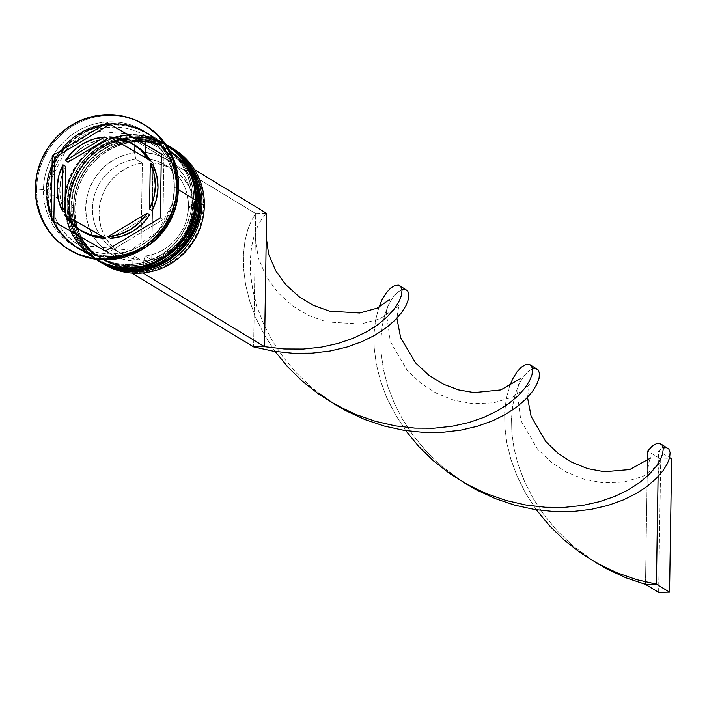 <?xml version="1.0" encoding="UTF-8"?>
<svg xmlns="http://www.w3.org/2000/svg" width="707" height="707" viewBox="0 0 707 707"><rect width="100%" height="100%" fill="white"/><g stroke="black" fill="none" stroke-linecap="round" stroke-linejoin="round"><path stroke-width="0.53" stroke-dasharray="3.54 2.65" d="M197.925 203.563A63.984 61.536 -58.8 0 0 136.725 141.409A63.984 61.536 -58.8 0 0 73.537 205.914L74.535 218.242L77.885 230.058L83.461 240.901L91.044 250.349L100.35 258.046L111.008 263.693L122.62 267.078L134.737 268.059L146.888 266.619L158.615 262.792L169.459 256.738L179.004 248.678L186.887 238.939L192.808 227.884L196.537 215.935L197.925 203.563L196.926 191.226L193.568 179.419L187.991 168.575L180.409 159.128L171.112 151.431L160.454 145.783L148.841 142.399L136.725 141.409L124.573 142.858L112.846 146.685L102.002 152.739L92.458 160.789L84.566 170.537L78.654 181.593L74.924 193.541L73.537 205.914A63.984 61.536 -58.8 0 0 134.737 268.059A63.984 61.536 -58.8 0 0 197.925 203.563L200.488 203.819L197.925 203.563A63.984 61.536 -58.8 0 0 168.893 150.017A63.984 61.536 -58.8 0 0 106.112 150.114A63.984 61.536 -58.8 0 0 73.537 205.914A63.984 61.536 121.2 0 1 136.725 141.409A63.984 61.536 121.2 0 1 197.925 203.563L196.086 202.449L194.699 214.822L190.97 226.77L185.048 237.826L177.165 247.565L167.612 255.625L156.768 261.678L145.05 265.496L132.898 266.946L120.782 265.956L109.17 262.58L98.512 256.933L89.206 249.235L81.623 239.779L76.047 228.944L72.697 217.129L71.69 204.8A63.984 61.536 121.2 0 1 134.887 140.295A63.984 61.536 121.2 0 1 196.086 202.449A63.984 61.536 121.2 0 1 132.898 266.946A63.984 61.536 121.2 0 1 71.69 204.8L73.086 192.419L76.807 180.479L82.728 169.415L90.611 159.676L100.164 151.625L111.008 145.571L122.735 141.745L134.887 140.295L146.994 141.285L158.607 144.67L169.273 150.317L178.571 158.015L186.153 167.462L191.73 178.305L195.079 190.112L196.086 202.449L197.925 203.563A63.984 61.536 121.2 0 1 134.737 268.059A63.984 61.536 121.2 0 1 73.537 205.914L71.69 204.8A63.984 61.536 121.2 0 1 104.274 149A63.984 61.536 121.2 0 1 167.046 148.903A63.984 61.536 121.2 0 1 196.086 202.449L194.699 214.822L190.97 226.77L185.048 237.826L177.165 247.565L167.612 255.625L156.768 261.678L145.05 265.496L132.898 266.946L120.782 265.956L109.17 262.58L98.512 256.933L89.206 249.235L81.623 239.779L76.047 228.944L72.697 217.129L71.69 204.8L73.086 192.419L76.807 180.479L82.728 169.415L90.611 159.676L100.164 151.625L111.008 145.571L122.735 141.745L134.887 140.295L146.994 141.285L158.607 144.67L169.273 150.317L178.571 158.015L186.153 167.462L191.73 178.305L195.079 190.112L196.086 202.449A63.984 61.536 121.2 0 1 163.503 258.241A63.984 61.536 121.2 0 1 100.73 258.338A63.984 61.536 121.2 0 1 71.69 204.8L73.537 205.914A63.984 61.536 -58.8 0 0 102.568 259.46A63.984 61.536 -58.8 0 0 165.35 259.354A63.984 61.536 -58.8 0 0 197.925 203.563M169.715 146.579A67.351 64.779 -58.8 0 0 103.699 146.809A67.351 64.779 -58.8 0 0 69.472 205.498A67.351 64.779 121.2 0 1 163.777 143.424M163.511 143.265A67.351 64.779 -58.8 0 0 69.206 205.339A67.351 64.779 121.2 0 1 103.505 146.605A67.351 64.779 121.2 0 1 169.583 146.499C129.142 119.244 67.563 155.434 69.118 205.224C69.463 229.775 79.688 248.599 99.775 261.696A67.351 64.779 121.2 0 1 69.206 205.339L69.206 205.339A67.351 64.779 -58.8 0 0 105.838 264.931M106.103 265.098A67.351 64.779 121.2 0 1 69.472 205.498A67.351 64.779 -58.8 0 0 100.032 261.855M193.983 201.168A63.984 61.536 -58.8 0 0 132.783 139.023A63.984 61.536 -58.8 0 0 69.586 203.528L70.594 215.856L73.943 227.672L79.52 238.506L87.102 247.954L96.408 255.651L107.066 261.298L118.679 264.683L130.786 265.673L142.947 264.224L154.665 260.397L165.509 254.343L175.062 246.292L182.945 236.553L188.866 225.489L192.587 213.549L193.983 201.168L192.976 188.84L189.626 177.024L184.05 166.189L176.467 156.742L167.161 149.044L156.503 143.388L144.891 140.013L132.783 139.023L120.623 140.472L108.905 144.29L98.061 150.352L88.508 158.403L80.625 168.142L74.703 179.198L70.983 191.146L69.586 203.528A63.984 61.536 -58.8 0 0 130.786 265.673A63.984 61.536 -58.8 0 0 193.983 201.168L196.546 201.433L193.983 201.168A63.984 61.536 -58.8 0 0 164.943 147.63A63.984 61.536 -58.8 0 0 102.17 147.728A63.984 61.536 -58.8 0 0 69.586 203.528A63.984 61.536 121.2 0 1 132.783 139.023A63.984 61.536 121.2 0 1 193.983 201.168L192.136 200.054L190.749 212.427L187.028 224.375L181.107 235.431L173.215 245.179L163.671 253.23L152.827 259.283L141.1 263.11L128.948 264.559L116.832 263.57L105.228 260.185L94.561 254.538L85.264 246.84L77.682 237.393L72.105 226.549L68.747 214.742L67.748 202.405A63.984 61.536 121.2 0 1 130.936 137.909A63.984 61.536 121.2 0 1 192.136 200.054A63.984 61.536 121.2 0 1 128.948 264.559A63.984 61.536 121.2 0 1 67.748 202.405L69.136 190.033L72.865 178.084L78.786 167.029L86.669 157.29L96.214 149.23L107.066 143.176L118.785 139.35L130.936 137.909L143.053 138.89L154.665 142.275L165.323 147.922L174.629 155.62L182.212 165.076L187.788 175.91L191.137 187.726L192.136 200.054L193.983 201.168A63.984 61.536 121.2 0 1 130.786 265.673A63.984 61.536 121.2 0 1 69.586 203.528L67.748 202.405A63.984 61.536 121.2 0 1 100.323 146.614A63.984 61.536 121.2 0 1 163.105 146.508A63.984 61.536 121.2 0 1 192.136 200.054L190.749 212.427L187.028 224.375L181.107 235.431L173.215 245.179L163.671 253.23L152.827 259.283L141.1 263.11L128.948 264.559L116.832 263.57L105.228 260.185L94.561 254.538L85.264 246.84L77.682 237.393L72.105 226.549L68.747 214.742L67.748 202.405L69.136 190.033L72.865 178.084L78.786 167.029L86.669 157.29L96.214 149.23L107.066 143.176L118.785 139.35L130.936 137.909L143.053 138.89L154.665 142.275L165.323 147.922L174.629 155.62L182.212 165.076L187.788 175.91L191.137 187.726L192.136 200.054A63.984 61.536 121.2 0 1 159.561 255.854A63.984 61.536 121.2 0 1 96.779 255.952A63.984 61.536 121.2 0 1 67.748 202.405L69.586 203.528A63.984 61.536 -58.8 0 0 98.626 257.065A63.984 61.536 -58.8 0 0 161.399 256.968A63.984 61.536 -58.8 0 0 193.983 201.168M165.774 144.193A67.351 64.779 -58.8 0 0 99.749 144.414A67.351 64.779 -58.8 0 0 65.53 203.103A67.351 64.779 121.2 0 1 159.835 141.038M159.57 140.879A67.351 64.779 -58.8 0 0 65.265 202.944A67.351 64.779 121.2 0 1 99.554 144.219A67.351 64.779 121.2 0 1 165.641 144.113C125.201 116.858 63.621 153.048 65.168 202.829C65.521 227.38 75.737 246.204 95.825 259.31M102.162 262.704A67.351 64.779 121.2 0 1 65.53 203.103L65.53 203.103A67.351 64.779 -58.8 0 0 96.09 259.469M95.763 259.275A67.351 64.779 121.2 0 1 65.265 202.944A67.351 64.779 -58.8 0 0 101.896 262.544M176.458 188.849A66.794 64.231 -58.8 0 0 112.572 123.972A66.794 64.231 -58.8 0 0 46.609 191.305A66.794 64.231 -58.8 0 0 110.495 256.173A66.794 64.231 -58.8 0 0 176.458 188.849L175.009 201.769L171.121 214.239L164.934 225.78L156.707 235.944L146.738 244.357L135.417 250.676L123.177 254.67L110.495 256.173L97.849 255.147L85.733 251.612L74.597 245.718L64.894 237.685L56.975 227.822L51.151 216.501L47.652 204.173L46.609 191.305L48.058 178.385L51.947 165.915L58.133 154.373L66.361 144.201L76.329 135.797L87.65 129.478L99.89 125.484L112.572 123.972L125.219 125.006L137.335 128.533L148.47 134.427L158.174 142.46L166.092 152.332L171.916 163.644L175.416 175.972L176.458 188.849M49.994 191.65A63.984 61.536 121.2 0 1 139.588 132.677A63.984 61.536 121.2 0 1 174.39 189.299A63.984 61.536 121.2 0 1 84.796 248.263A63.984 61.536 121.2 0 1 49.994 191.65A63.984 61.536 -58.8 0 0 84.796 248.263A63.984 61.536 -58.8 0 0 174.39 189.299A63.984 61.536 -58.8 0 0 139.588 132.677A63.984 61.536 -58.8 0 0 49.994 191.65M173.789 149.053A67.351 64.779 -58.8 0 0 107.711 149.159A67.351 64.779 -58.8 0 0 73.422 207.893L74.774 208.026A66.228 63.692 -58.8 0 0 132.669 272.222L120.95 270.295L109.859 266.185L99.775 260.035L91.044 252.046L83.965 242.51L78.786 231.737L75.693 220.116L74.774 208.026L76.073 195.901L79.538 184.147L85.052 173.18L92.431 163.37L101.419 155.045L111.706 148.505L122.93 143.972L134.719 141.603L134.542 152.756L124.9 154.868L115.727 158.721L107.349 164.183L100.032 171.085L94.04 179.189L89.55 188.212L86.74 197.872L85.68 207.823L86.422 217.738L88.941 227.292L93.138 236.156L98.892 244.039L105.988 250.667L114.207 255.819L123.257 259.328L132.845 261.069L132.669 272.222A66.228 63.692 -58.8 0 0 143.583 272.018A66.228 63.692 -58.8 0 0 203.528 205.596L202.229 217.721L198.764 229.466L193.241 240.442L185.861 250.251L176.874 258.576L166.596 265.116L155.363 269.65L143.583 272.018L143.751 260.856L153.401 258.753L162.566 254.9L170.953 249.438L178.261 242.536L184.262 234.432L188.742 225.409L191.562 215.75L192.613 205.799A55.005 52.901 121.2 0 1 143.751 260.856L145.156 256.067A49.393 47.502 -58.8 0 0 188.477 206.7A49.393 47.502 121.2 0 1 145.156 256.067L151.731 260.052A49.393 47.502 -58.8 0 0 195.052 210.686L188.477 206.7L192.613 205.799L191.871 195.874L189.361 186.321L185.154 177.457L179.41 169.583L172.314 162.955L164.095 157.802L155.045 154.294L145.456 152.553L145.633 141.4L157.352 143.327L168.443 147.436L178.526 153.587L187.258 161.567L194.328 171.112L199.507 181.885L202.609 193.506L203.528 205.596L204.358 205.41L203.528 205.596A66.228 63.692 -58.8 0 0 145.633 141.4A66.228 63.692 -58.8 0 0 134.719 141.603A66.228 63.692 -58.8 0 0 74.774 208.026L73.422 207.893A67.351 64.779 121.2 0 1 107.093 149.522A67.351 64.779 121.2 0 1 172.605 148.346M101.614 262.818A67.351 64.779 121.2 0 1 71.054 206.453L73.537 205.914L71.054 206.453A67.351 64.779 121.2 0 1 104.936 147.966A67.351 64.779 121.2 0 1 170.634 147.144A67.351 64.779 -58.8 0 0 104.936 147.966A67.351 64.779 -58.8 0 0 71.054 206.453L73.422 207.893L71.054 206.453A67.351 64.779 -58.8 0 0 100.827 262.332M97.663 260.423A67.351 64.779 121.2 0 1 67.103 204.067L69.586 203.528L67.103 204.067A67.351 64.779 121.2 0 1 100.986 145.571A67.351 64.779 121.2 0 1 166.693 144.758A67.351 64.779 -58.8 0 0 100.986 145.571A67.351 64.779 -58.8 0 0 67.103 204.067L68.42 204.862L67.103 204.067A67.351 64.779 -58.8 0 0 96.886 259.946M145.403 125.28A72.962 70.17 -58.8 0 0 73.811 125.395A72.962 70.17 -58.8 0 0 36.667 189.025L43.436 189.723A67.351 64.779 -58.8 0 0 107.853 255.139A67.351 64.779 -58.8 0 0 174.373 187.24A67.351 64.779 121.2 0 1 140.083 245.974A67.351 64.779 121.2 0 1 73.996 246.08A67.351 64.779 121.2 0 1 43.436 189.723L46.07 191.314A67.351 64.779 -58.8 0 0 76.63 247.671A67.351 64.779 -58.8 0 0 142.708 247.565A67.351 64.779 -58.8 0 0 177.006 188.84L174.373 187.24L177.006 188.84A67.351 64.779 -58.8 0 0 146.437 132.474A67.351 64.779 -58.8 0 0 80.359 132.58A67.351 64.779 -58.8 0 0 46.07 191.314L43.436 189.723A67.351 64.779 121.2 0 1 77.726 130.989A67.351 64.779 121.2 0 1 143.813 130.883A67.351 64.779 121.2 0 1 174.373 187.24L178.509 186.339L174.373 187.24A67.351 64.779 -58.8 0 0 109.947 121.825A67.351 64.779 -58.8 0 0 43.436 189.723L36.667 189.025A72.962 70.17 121.2 0 1 73.475 125.599A72.962 70.17 121.2 0 1 144.758 124.892M168.796 146.022A67.351 64.779 -58.8 0 0 102.709 146.128A67.351 64.779 -58.8 0 0 68.42 204.862A67.351 64.779 -58.8 0 0 98.98 261.219M164.855 143.636A67.351 64.779 -58.8 0 1 165.588 144.087L155.964 139.173L143.742 135.611L130.989 134.577L118.202 136.097L105.856 140.119L94.446 146.499L84.389 154.974L76.091 165.226L69.86 176.865L65.937 189.441L64.478 202.467L47.378 192.11A67.351 64.779 121.2 0 0 77.938 248.475A67.351 64.779 121.2 0 0 143.45 248.696L136.937 251.984L124.591 256.005L111.803 257.525L99.051 256.491L86.828 252.929L75.605 246.982L65.813 238.878L57.833 228.935L51.965 217.526L48.438 205.092L47.378 192.11L48.845 179.083L52.769 166.507L58.999 154.868L67.298 144.617L77.346 136.133L88.764 129.761L101.101 125.74L113.898 124.211L126.65 125.254L138.872 128.815L150.096 134.763L159.879 142.858L167.868 152.809L173.736 164.218L177.263 176.653L178.27 191.235A67.351 64.779 121.2 0 0 178.314 189.635A67.351 64.779 121.2 0 0 147.754 133.27L164.855 143.636A67.351 64.779 -58.8 0 0 98.768 143.733A67.351 64.779 -58.8 0 0 64.478 202.467L47.378 192.11A67.351 64.779 121.2 0 1 81.676 133.376A67.351 64.779 121.2 0 1 147.754 133.27M69.136 249.695A72.962 70.17 121.2 0 1 36.667 189.025L35.35 188.23L36.667 189.025A72.962 70.17 -58.8 0 0 69.772 250.084M175.15 207.31L176.326 202.564L177.775 189.644A66.794 64.231 121.2 0 1 111.812 256.977A66.794 64.231 121.2 0 1 47.926 192.101A66.794 64.231 121.2 0 1 113.889 124.768A66.794 64.231 121.2 0 1 177.775 189.644L176.723 176.768L173.224 164.439L167.409 153.127L159.49 143.265L149.778 135.223L138.652 129.328L126.535 125.802L113.889 124.768L101.198 126.279L88.967 130.274L77.646 136.592L67.678 144.997L59.441 155.169L53.264 166.711L49.375 179.18L47.926 192.101L48.969 204.968L52.468 217.305L58.292 228.617L66.211 238.48L75.914 246.513L87.041 252.408L99.166 255.943L111.812 256.977L124.494 255.466L136.734 251.471L148.055 245.152L156.256 238.48M59.803 189.405A50.515 48.58 -58.8 0 0 64.903 212.206L61.005 201.168L59.803 189.405L57.17 187.815L59.803 189.405L61.368 177.598L65.618 166.401A50.515 48.58 -58.8 0 0 59.803 189.405M145.456 152.553A55.005 52.901 121.2 0 1 192.613 205.799L188.477 206.7A49.393 47.502 -58.8 0 0 146.685 158.934L145.456 152.553L145.633 141.4A66.228 63.692 -58.8 0 0 134.719 141.603L134.737 140.251L145.651 140.048L145.633 141.4L145.651 140.048L194.628 169.724L145.651 140.048L134.737 140.251L255.722 213.576L253.627 346.89L255.722 213.576L266.627 213.364L262.191 218.366L257.94 225.63L254.29 235.06L251.621 246.504L250.287 259.734L250.605 274.44L252.806 290.303L257.092 306.918L263.578 323.894L272.301 340.809L283.224 357.238L296.242 372.792L311.168 387.091L333.032 403.282L311.168 387.091L296.242 372.792L283.224 357.238L272.301 340.809L263.578 323.894L257.092 306.918L252.806 290.303L250.605 274.44L250.287 259.734L251.621 246.504L254.29 235.06L257.94 225.63L262.191 218.366L266.627 213.364L255.722 213.576L251.436 220.611L247.706 229.837L244.922 241.087L243.438 254.149L243.579 268.722L245.585 284.479L249.651 301.041L255.916 318L264.409 334.941L275.138 351.467L264.409 334.941L255.916 318L249.651 301.041L245.585 284.479L243.579 268.722L243.438 254.149L244.922 241.087L247.706 229.837L251.436 220.611L255.722 213.576L134.737 140.251L134.542 152.756L135.771 159.146A49.393 47.502 -58.8 0 0 92.458 208.512A49.393 47.502 -58.8 0 0 134.242 256.279L132.845 261.069A55.005 52.901 121.2 0 1 85.68 207.823A55.005 52.901 121.2 0 1 134.542 152.756L135.771 159.146L142.346 163.131A49.393 47.502 -58.8 0 0 100.314 201.99A49.393 47.502 -58.8 0 0 121.445 253.831A49.393 47.502 -58.8 0 0 140.817 260.256L134.242 256.279A49.393 47.502 121.2 0 1 114.87 249.845A49.393 47.502 121.2 0 1 93.739 198.004A49.393 47.502 121.2 0 1 135.771 159.146L142.346 163.131L133.773 165.102L125.634 168.611L118.202 173.542L111.724 179.728L106.412 186.966L102.453 195.026L99.961 203.634L99.033 212.498L99.687 221.335L101.905 229.855L105.617 237.764L110.699 244.808L116.991 250.755L124.264 255.413L132.297 258.612L140.817 260.256L142.346 163.131L140.817 260.256L134.242 256.279L132.845 261.069L132.669 272.222A66.228 63.692 -58.8 0 0 143.583 272.018L143.751 260.856L145.156 256.067L151.731 260.052L160.312 258.082L168.443 254.573L175.875 249.642L182.353 243.455L187.664 236.209L191.624 228.158L194.116 219.55L195.052 210.686A49.393 47.502 -58.8 0 0 172.641 169.353A49.393 47.502 -58.8 0 0 153.26 162.919L146.685 158.934A49.393 47.502 121.2 0 1 166.065 165.367A49.393 47.502 121.2 0 1 188.477 206.7L195.052 210.686L194.39 201.849L192.171 193.329L188.46 185.42L183.378 178.367L177.086 172.428L169.813 167.771L161.779 164.572L153.26 162.919L151.731 260.052L153.26 162.919L146.685 158.934L145.456 152.553M135.081 145.28A50.515 48.58 -58.8 0 0 112.033 138.501L123.495 140.251L134.993 145.227M82.613 231.613L74.456 225.303L67.174 216.298L64.549 214.698L67.174 216.298A50.515 48.58 -58.8 0 0 82.728 231.684M46.07 191.314L47.122 204.296L50.648 216.731L56.516 228.14L64.496 238.082L74.288 246.186L85.512 252.134L97.734 255.695L110.486 256.729L123.283 255.209L135.62 251.179L147.038 244.808L157.087 236.332L165.385 226.081L171.615 214.442L175.539 201.866L177.006 188.84L175.946 175.857L172.42 163.423L166.552 152.014L158.571 142.063L148.779 133.959L137.556 128.02L125.333 124.459L112.581 123.416L99.793 124.936L87.447 128.966L76.029 135.337L65.981 143.813L57.682 154.073L51.452 165.712L47.528 178.288L46.07 191.314M64.478 202.467A67.351 64.779 -58.8 0 0 95.038 258.833A67.351 64.779 -58.8 0 0 95.781 259.275L82.913 249.244L74.924 239.293L69.056 227.884L65.53 215.449L64.478 202.467M168.602 145.907L159.906 141.568L147.692 138.006L134.94 136.964L122.143 138.484L109.806 142.514L98.388 148.885L88.34 157.361L80.032 167.621L73.802 179.26L69.887 191.836L68.42 204.862L69.472 217.844L73.007 230.279L78.875 241.688L86.855 251.63L98.812 261.122M102.807 263.517A67.351 64.779 121.2 0 1 73.422 207.893A67.351 64.779 -58.8 0 0 103.982 264.25M161.337 153.781L163.962 155.381L161.337 153.781M160.33 217.924L162.955 219.515L163.962 155.381L162.955 219.515L160.33 217.924M105.263 251.029L107.897 252.62L162.955 219.515L107.897 252.62L105.263 251.029M51.213 219.992L107.897 252.62L51.213 219.992M152.191 210.553L152.906 164.749L152.191 210.553M110.46 238.374L149.787 214.734L110.46 238.374M67.174 216.298L105.776 238.462L67.174 216.298M68.022 162.23L75.587 152.942L85.034 145.651L95.825 140.773L107.349 138.59A50.515 48.58 -58.8 0 0 68.022 162.23M132.651 273.194L132.669 272.222L132.651 273.194M406.118 289.605L401.47 289.799L397.254 292.53L392.809 297.523L388.567 304.788L384.908 314.226L382.248 325.671L380.914 338.892L381.223 353.606L383.433 369.461L387.719 386.084L394.206 403.061L402.919 419.967L413.842 436.405L426.86 451.95L441.787 466.249L463.651 482.448L441.787 466.249L426.86 451.95L413.842 436.405L402.919 419.967L394.206 403.061L387.719 386.084L383.433 369.461L381.223 353.606L380.914 338.892L382.248 325.671L384.908 314.226L388.567 304.788L392.809 297.523L397.254 292.53L401.903 289.64M667.364 447.929L662.715 448.123L658.5 450.845L647.585 451.057L660.736 459.02L647.585 451.057L658.5 450.845L663.148 447.964M405.756 430.625L395.036 414.099L386.535 397.166L380.278 380.207L376.204 363.645L374.197 347.879L374.065 333.306L375.541 320.244L378.89 307.324L375.541 320.244L374.065 333.306L374.197 347.879L376.204 363.645L380.278 380.207L386.535 397.166L395.036 414.099L405.756 430.625M647.435 461.097L645.491 584.371L647.435 461.097M536.737 368.762L532.097 368.957L527.873 371.688L523.436 376.69L519.185 383.945L515.536 393.384L512.867 404.828L511.532 418.049L511.85 432.764L514.051 448.618L518.346 465.241L524.824 482.218L533.546 499.133L544.47 515.562L557.487 531.116L572.414 545.415L594.278 561.605L572.414 545.415L557.487 531.116L544.47 515.562L533.546 499.133L524.824 482.218L518.346 465.241L514.051 448.618L511.85 432.764L511.532 418.049L512.867 404.828L515.536 393.384L519.185 383.945L523.436 376.69L527.873 371.688L532.53 368.798M536.383 509.782L525.654 493.265L517.162 476.324L510.905 459.364L506.831 442.803L504.825 427.046L504.683 412.464L506.168 399.411L509.517 386.473L506.168 399.411L504.683 412.464L504.825 427.046L506.831 442.803L510.905 459.364L517.162 476.324L525.654 493.265L536.383 509.782M658.093 476.571L658.5 450.845L669.653 457.606L658.5 450.845L658.093 476.571M658.641 592.342L660.736 459.02L671.65 458.816L660.736 459.02L658.641 592.342M145.35 135.753C164.316 148.099 173.966 165.915 174.311 189.202L172.57 203.139L158.05 231.463L130.698 250.19L79.034 245.196C60.068 232.842 50.418 215.025 50.073 191.747L51.814 177.802L66.334 149.486L93.686 130.76L145.35 135.753M167.046 148.903L168.893 150.017M163.105 146.508L164.943 147.63M143.813 130.883L146.437 132.474M166.065 165.367L172.641 169.353M73.996 246.08L76.63 247.671M77.938 248.475L95.038 258.833M96.779 255.952L98.626 257.065M100.73 258.338L102.568 259.46M114.87 249.845L121.445 253.831M448.945 472.09L462.678 481.626L479.646 490.702M389.725 299.326L386.225 312.034L390.352 341.711L407.197 370.318L421.133 383.503L436.095 393.083L453.885 400.215L472.886 403.688L493.689 402.831L512.796 397.025L527.988 386.225L529.578 384.06L527.502 397.378M647.214 475.086C648.328 464.119 649.53 458.383 650.811 457.897L650.97 457.65M579.563 551.257L593.297 560.784L610.265 569.86M255.342 237.605L258.179 257.737L266.415 276.923L277.78 292.521L293.069 306.264L308.34 315.349L326.36 321.897L360.8 324.018L379.906 318.875L397.741 306.617L398.96 304.903L396.883 318.221M658.12 474.874C658.818 467.212 659.507 463.324 660.205 463.218L642.99 476.385L623.883 482.068L603.062 482.81L584.088 479.249L566.342 472.046L551.416 462.405L537.541 449.157L520.829 420.462L516.905 390.679L520.352 378.492"/><path stroke-width="1.06" d="M167.851 145.501A67.351 64.779 121.2 0 1 200.408 203.024A3.367 0.477 0.9 0 1 200.505 203.139A3.367 0.477 -179.1 0 0 200.408 203.024A67.351 64.779 -58.8 0 0 169.848 146.658A67.351 64.779 -58.8 0 0 169.715 146.579M105.838 264.931A67.351 64.779 -58.8 0 0 200.143 202.865L200.143 202.865A67.351 64.779 121.2 0 1 165.853 261.59A67.351 64.779 121.2 0 1 99.775 261.696L100.032 261.855C140.499 289.11 202.061 252.912 200.505 203.139C200.152 178.588 189.936 159.764 169.848 146.658L169.583 146.499A67.351 64.779 121.2 0 1 200.143 202.865A67.351 64.779 -58.8 0 0 187.205 162.477M100.032 261.855A67.351 64.779 -58.8 0 0 166.118 261.758A67.351 64.779 -58.8 0 0 200.408 203.024A67.351 64.779 121.2 0 1 106.103 265.098M165.774 144.193A67.351 64.779 121.2 0 1 196.466 200.629A3.367 0.477 0.9 0 1 196.555 200.753A3.367 0.477 -179.1 0 0 196.466 200.629A67.351 64.779 -58.8 0 0 165.906 144.272A67.351 64.779 -58.8 0 0 165.774 144.193M165.579 144.069L165.641 144.113A67.351 64.779 121.2 0 1 196.201 200.47A67.351 64.779 -58.8 0 0 183.378 160.233M101.896 262.544A67.351 64.779 -58.8 0 0 196.201 200.47L196.201 200.47A67.351 64.779 121.2 0 1 161.912 259.204A67.351 64.779 121.2 0 1 95.825 259.31A67.351 64.779 121.2 0 1 95.763 259.275L96.09 259.469A67.351 64.779 -58.8 0 0 162.168 259.363A67.351 64.779 -58.8 0 0 196.466 200.629A67.351 64.779 121.2 0 1 102.162 262.704M172.605 148.346A67.351 64.779 121.2 0 1 204.358 205.41A67.351 64.779 -58.8 0 0 173.789 149.053L171.43 147.613A67.351 64.779 121.2 0 1 201.99 203.978A67.351 64.779 -58.8 0 0 170.634 147.144A67.351 64.779 121.2 0 1 171.43 147.613M100.827 262.332A67.351 64.779 -58.8 0 0 167.285 262.951A67.351 64.779 -58.8 0 0 201.99 203.978L200.488 203.819L204.358 205.41L201.99 203.978A67.351 64.779 121.2 0 1 167.692 262.712A67.351 64.779 121.2 0 1 101.614 262.818L103.982 264.25A67.351 64.779 -58.8 0 0 170.06 264.144A67.351 64.779 -58.8 0 0 204.358 205.41A67.351 64.779 121.2 0 1 169.441 264.498A67.351 64.779 121.2 0 1 102.807 263.517M96.886 259.946A67.351 64.779 -58.8 0 0 163.344 260.556A67.351 64.779 -58.8 0 0 198.04 201.583A67.351 64.779 121.2 0 1 163.75 260.317A67.351 64.779 121.2 0 1 97.663 260.423L98.98 261.219A67.351 64.779 -58.8 0 0 165.067 261.113A67.351 64.779 -58.8 0 0 199.356 202.379L196.546 201.433L198.04 201.583A67.351 64.779 -58.8 0 0 166.693 144.758A67.351 64.779 121.2 0 1 167.479 145.227A67.351 64.779 121.2 0 1 198.04 201.583L199.356 202.379A67.351 64.779 -58.8 0 0 168.796 146.022L167.479 145.227M144.758 124.892A72.962 70.17 121.2 0 1 178.509 186.339A72.962 70.17 -58.8 0 0 145.403 125.28L144.087 124.485A72.962 70.17 121.2 0 1 177.201 185.543L178.509 186.339L177.201 185.543L176.061 171.483L172.234 158.015L165.871 145.651L157.228 134.878L146.623 126.102L134.463 119.66L121.224 115.798L107.411 114.675L93.554 116.328L80.183 120.685L67.81 127.587L56.922 136.778L47.935 147.887L41.183 160.489L36.932 174.116L35.35 188.23A72.962 70.17 121.2 0 1 72.503 124.6A72.962 70.17 121.2 0 1 144.087 124.485M178.385 189.67L195.415 199.993A67.351 64.779 -58.8 0 0 165.588 144.087L176.98 153.225L184.96 163.167L190.828 174.576L194.354 187.01L195.415 199.993L178.385 189.67M64.903 212.206L62.269 210.615A50.515 48.58 121.2 0 1 57.17 187.815A50.515 48.58 121.2 0 1 62.985 164.811L65.618 166.401L64.903 212.206L62.269 210.615L62.985 164.811L58.743 176.008L57.17 187.815L58.372 199.577L62.269 210.615L62.985 164.811L65.618 166.401L64.903 212.206M134.993 145.227L143.353 151.651L150.635 160.666L109.399 136.911A50.515 48.58 121.2 0 1 132.456 143.689A50.515 48.58 121.2 0 1 148.002 159.075L150.635 160.666A50.515 48.58 -58.8 0 0 135.081 145.28L132.456 143.689M152.906 164.749L150.282 163.158A50.515 48.58 121.2 0 1 149.557 208.963L152.191 210.553A50.515 48.58 -58.8 0 0 152.906 164.749L156.804 175.796L158.006 187.549L156.433 199.365L152.191 210.553L149.557 208.963L153.808 197.766L155.372 185.959L154.179 174.196L150.282 163.158L149.557 208.963L150.282 163.158L152.906 164.749M149.787 214.734L147.153 213.134A50.515 48.58 121.2 0 1 107.835 236.774L110.46 238.374A50.515 48.58 -58.8 0 0 149.787 214.734L142.213 224.022L132.775 231.313L121.984 236.182L110.46 238.374L107.835 236.774L119.359 234.591L130.141 229.713L139.588 222.431L147.153 213.134L107.835 236.774L147.153 213.134L149.787 214.734M80.094 230.084L82.728 231.684A50.515 48.58 -58.8 0 0 105.776 238.462L103.151 236.872A50.515 48.58 121.2 0 1 80.094 230.084A50.515 48.58 121.2 0 1 64.549 214.698L71.822 223.712L81.04 230.65L91.68 235.113L103.151 236.872L64.549 214.698L105.776 238.462L94.314 236.712L82.613 231.613M109.399 136.911L148.002 159.075L140.728 150.061L131.502 143.123L120.862 138.66L109.399 136.911L150.635 160.666L109.399 136.911M35.35 188.23L36.49 202.29L40.317 215.759L46.671 228.122L55.323 238.895L65.928 247.671L78.088 254.113L91.327 257.975L105.14 259.098L118.997 257.445L132.368 253.088L144.732 246.186L155.62 236.995L164.616 225.887L171.368 213.284L175.61 199.657L177.201 185.543A72.962 70.17 121.2 0 1 140.048 249.173A72.962 70.17 121.2 0 1 68.455 249.288A72.962 70.17 121.2 0 1 35.35 188.23M107.278 122.744L161.337 153.781L160.33 217.924L105.263 251.029L51.213 219.992L52.221 155.849L107.278 122.744L161.337 153.781L160.33 217.924L105.263 251.029L51.213 219.992L52.221 155.849L54.854 157.44L53.847 221.503L54.854 157.44L52.221 155.849L107.278 122.744L109.912 124.344L107.278 122.744M68.455 249.288L69.772 250.084A72.962 70.17 -58.8 0 0 141.365 249.969A72.962 70.17 -58.8 0 0 178.509 186.339A72.962 70.17 121.2 0 1 141.029 250.163A72.962 70.17 121.2 0 1 69.136 249.695M178.27 191.235L176.856 202.662L172.932 215.237L166.702 226.876L158.403 237.128L148.346 245.603L143.433 248.705A67.351 64.779 121.2 0 0 178.27 191.235M156.256 238.48L166.251 226.576L172.428 215.034L175.15 207.31M95.781 259.275A67.351 64.779 -58.8 0 0 161.505 258.497A67.351 64.779 -58.8 0 0 195.415 199.993L193.948 213.019L190.024 225.595L183.793 237.234L175.495 247.485L165.447 255.969L154.029 262.341L141.692 266.362L128.895 267.891L116.142 266.848L103.92 263.287L95.781 259.275M98.812 261.122L107.871 265.682L120.093 269.243L132.845 270.277L145.633 268.757L157.979 264.727L169.388 258.355L179.445 249.88L187.744 239.629L193.974 227.99L197.898 215.414L199.356 202.379L198.305 189.405L194.779 176.971L188.902 165.562L180.921 155.611L168.602 145.907M161.337 153.87L109.912 124.344L54.854 157.44L109.912 124.344L161.337 153.87M107.349 138.59L68.022 162.23L65.398 160.639A50.515 48.58 121.2 0 1 104.716 136.999L107.349 138.59L68.022 162.23L65.398 160.639L104.716 136.999L93.191 139.182L82.401 144.06L72.962 151.342L65.398 160.639L104.716 136.999L107.349 138.59M143.565 272.946L132.642 273.574L253.627 346.89L132.642 273.574L143.565 272.946M266.256 237.393L266.627 213.364L194.628 169.724L266.627 213.364L264.533 346.677L143.556 273.362L264.533 346.677L253.627 346.89L264.533 346.677L284.187 348.958L303.285 349.046L321.438 347.102L338.282 343.363L353.518 338.096L366.88 331.654L378.174 324.398L387.277 316.754L394.153 309.127L398.81 301.942L401.364 295.597L401.991 290.471L400.922 286.901L398.465 285.16L394.957 285.46L390.777 287.961L386.34 292.733L382.054 299.768L378.89 307.324L382.054 299.768L386.34 292.733L390.777 287.961L394.957 285.46L398.465 285.16L400.922 286.901L401.991 290.471L401.364 295.597L398.81 301.942L394.153 309.127L387.277 316.754L378.174 324.398L366.88 331.654L353.518 338.096L338.282 343.363L321.438 347.102L303.285 349.046L284.187 348.958L264.533 346.677L266.256 237.393L268.66 254.273L275.863 271.037L285.946 284.868L299.6 297.134L313.263 305.265L329.347 311.107L359.713 313.007L377.14 308.146L389.566 299.574M401.903 289.64L405.067 289.278L407.647 290.824L408.867 294.236L408.425 299.22L406.074 305.451L401.629 312.574L394.983 320.174L386.102 327.836L375.019 335.145L361.86 341.684L346.801 347.084L330.107 350.999L312.07 353.129L293.052 353.253L273.432 351.202L253.627 346.89L273.432 351.202L293.052 353.253L312.07 353.129L330.107 350.999L346.801 347.084L361.86 341.684L375.019 335.145L386.102 327.836L394.983 320.174L401.629 312.574L406.074 305.451L408.425 299.22L408.867 294.236L407.647 290.824L399.985 285.884M663.148 447.964L666.312 447.602L668.893 449.148L670.112 452.551L669.67 457.535L667.32 463.774L662.874 470.897L656.229 478.498L647.347 486.16L636.265 493.468L623.106 500.008L608.047 505.408L591.352 509.314L573.315 511.453L554.297 511.576L534.678 509.517L514.873 505.205L495.289 498.621L476.324 489.827L463.651 482.448L476.324 489.827L495.289 498.621L514.873 505.205L534.678 509.517L554.297 511.576L573.315 511.453L591.352 509.314L608.047 505.408L623.106 500.008L636.265 493.468L647.347 486.16L656.229 478.498L662.874 470.897L667.32 463.774L669.67 457.535L670.112 452.551L668.893 449.148L661.231 444.208L662.167 445.224L663.237 448.795L662.609 453.921L660.055 460.266L655.398 467.451L648.522 475.077L639.42 482.722L628.125 489.969L614.763 496.42L599.527 501.678L582.683 505.425L564.531 507.37L545.442 507.273L525.787 505.001L505.982 500.459L486.434 493.645L467.557 484.64L449.732 473.584L433.294 460.69L418.553 446.258L405.756 430.625L418.553 446.258L433.294 460.69L449.732 473.584L467.557 484.64L486.434 493.645L505.982 500.459L525.787 505.001L545.442 507.273L564.531 507.37L582.683 505.425L599.527 501.678L614.763 496.42L628.125 489.969L639.42 482.722L648.522 475.077L655.398 467.451L660.055 460.266L662.609 453.921L663.237 448.795L662.167 445.224L659.711 443.475L656.202 443.784L652.022 446.285L647.585 451.057L652.022 446.285L656.202 443.784L659.711 443.475L661.231 444.208M647.585 451.057L647.435 461.097L647.585 451.057M645.491 584.371L625.907 577.778L606.951 568.985L594.278 561.605L606.951 568.985L625.907 577.778L645.491 584.371L656.405 584.159L636.6 579.625L617.061 572.811L598.184 563.797L580.359 552.741L563.921 539.856L549.18 525.416L536.383 509.782L549.18 525.416L563.921 539.856L580.359 552.741L598.184 563.797L617.061 572.811L636.6 579.625L656.405 584.159L658.093 476.571L656.405 584.159L669.556 592.13L656.405 584.159L645.491 584.371L658.641 592.342L645.491 584.371M532.53 368.798L535.685 368.444L538.274 369.991L539.494 373.393L539.052 378.378L536.701 384.617L532.256 391.731L525.61 399.331L516.72 406.993L505.646 414.302L492.479 420.851L477.428 426.241L460.725 430.156L442.688 432.286L423.67 432.41L404.059 430.36L384.246 426.047L364.662 419.463L345.705 410.67L333.032 403.282L345.705 410.67L364.662 419.463L384.246 426.047L404.059 430.36L423.67 432.41L442.688 432.286L460.725 430.156L477.428 426.241L492.479 420.851L505.646 414.302L516.72 406.993L525.61 399.331L532.256 391.731L536.701 384.617L539.052 378.378L539.494 373.393L538.274 369.991L530.612 365.051L531.549 366.058L532.61 369.637L531.991 374.763L529.437 381.108L524.771 388.293L517.904 395.911L508.793 403.564L497.498 410.811L484.145 417.254L468.909 422.521L452.065 426.268L433.912 428.203L414.815 428.115L395.16 425.844L375.355 421.301L355.815 414.488L336.939 405.482L319.113 394.418L302.676 381.533L287.935 367.092L275.138 351.467L287.935 367.092L302.676 381.533L319.113 394.418L336.939 405.482L355.815 414.488L375.355 421.301L395.16 425.844L414.815 428.115L433.912 428.203L452.065 426.268L468.909 422.521L484.145 417.254L497.498 410.811L508.793 403.564L517.904 395.911L524.771 388.293L529.437 381.108L531.991 374.763L532.61 369.637L531.549 366.058L529.083 364.317L525.575 364.618L521.404 367.119L516.967 371.891L512.681 378.934L509.517 386.473L512.681 378.934L516.967 371.891L521.404 367.119L525.575 364.618L529.083 364.317L530.612 365.051M671.65 458.816L669.653 457.606L671.65 458.816L669.556 592.13L658.641 592.342L669.556 592.13L671.65 458.816M165.641 144.113L165.906 144.272C185.994 157.369 196.21 176.193 196.555 200.744C198.11 250.525 136.548 286.724 96.09 259.469M650.811 457.897L629.734 469.554L604.308 471.737L587.464 468.564L571.601 462.131L558.247 453.505L545.875 441.681L531.125 416.414L527.502 397.378M318.318 392.933L332.051 402.46L349.019 411.536M520.193 378.74L500.777 389.911L474.158 392.615L458.481 389.875L443.581 384.281L428.963 375.364L415.548 362.868L400.657 337.69L396.883 318.221"/></g></svg>
